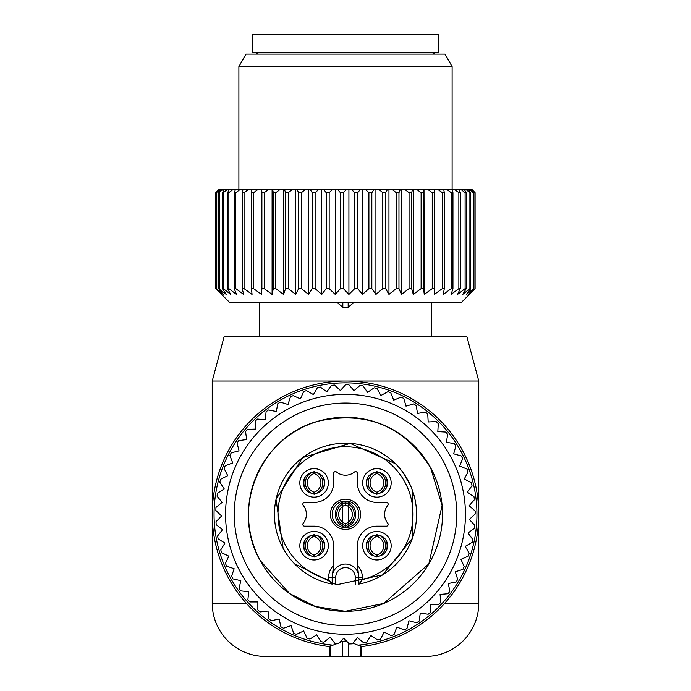 <?xml version="1.0" encoding="UTF-8"?>
<svg xmlns="http://www.w3.org/2000/svg" width="691" height="691" viewBox="0 0 691 691"><rect width="100%" height="100%" fill="white"/><g stroke="black" fill="none" stroke-linecap="round" stroke-linejoin="round"><path stroke-width="1.04" d="M336.742 643.718L333.002 645.152A131.445 131.445 0 0 1 230.146 451.283A131.445 131.445 0 0 1 408.519 398.949A131.445 131.445 0 0 1 357.998 645.152L360.892 645.938L360.892 656.45L361.367 656.45L329.633 656.45L330.108 656.45L330.108 645.938L329.642 646.154L330.108 646.413M360.892 645.938L361.358 646.154L360.892 646.413M357.998 645.152L352.902 643.166M346.424 640.928L342.425 641.343L342.425 656.45M339.16 642.734L342.425 641.343M333.002 645.152L330.108 645.938M228.548 450.411A133.268 133.268 0 0 1 409.392 397.351A133.268 133.268 0 0 1 361.367 646.621A133.268 133.268 0 0 0 462.452 578.194A133.268 133.268 0 0 1 361.367 646.621A133.268 133.268 0 0 0 409.392 397.351A133.268 133.268 0 0 0 228.548 450.411A133.268 133.268 0 0 0 329.633 646.621A133.268 133.268 0 0 1 228.548 450.411M359.994 510.053A15.107 15.107 0 0 1 349.75 528.796A15.107 15.107 0 0 1 331.006 518.552A15.107 15.107 0 0 1 341.25 499.809A15.107 15.107 0 0 1 359.994 510.053M373.909 535.482A10.659 10.659 0 0 1 387.141 542.711A10.659 10.659 0 0 1 379.912 555.944A10.659 10.659 0 0 1 366.679 548.714A10.659 10.659 0 0 1 373.909 535.482M324.321 542.711A10.659 10.659 0 0 1 317.091 555.944A10.659 10.659 0 0 1 303.859 548.714A10.659 10.659 0 0 1 311.088 535.482A10.659 10.659 0 0 1 324.321 542.711M317.091 493.124A10.659 10.659 0 0 1 303.859 485.894A10.659 10.659 0 0 1 311.088 472.661A10.659 10.659 0 0 1 324.321 479.891A10.659 10.659 0 0 1 317.091 493.124M387.141 479.891A10.659 10.659 0 0 1 379.912 493.124A10.659 10.659 0 0 1 366.679 485.894A10.659 10.659 0 0 1 373.909 472.661A10.659 10.659 0 0 1 387.141 479.891M333.226 570.066A53.302 53.302 0 0 0 333.632 563.502L333.632 545.709A19.547 19.547 0 0 0 314.085 526.171L304.601 526.171A1.779 1.779 0 0 1 303.219 523.268A14.217 14.217 0 0 0 303.219 505.337A1.779 1.779 0 0 1 304.601 502.435L314.085 502.435A19.547 19.547 0 0 0 333.632 482.888L333.632 473.404A1.779 1.779 0 0 1 336.534 472.022A14.217 14.217 0 0 0 354.466 472.022A1.779 1.779 0 0 1 357.368 473.404L357.368 482.888A19.547 19.547 0 0 0 376.915 502.435L386.399 502.435A1.779 1.779 0 0 1 387.781 505.337A14.217 14.217 0 0 0 387.781 523.268A1.779 1.779 0 0 1 386.399 526.171L376.915 526.171A19.547 19.547 0 0 0 357.368 545.709L357.368 563.502A53.302 53.302 0 0 0 357.774 570.066M333.632 571.31A13.328 13.328 0 0 0 332.466 574.601L333.598 565.411A16.878 16.878 0 0 0 328.622 577.382L328.622 579.68L332.172 584.111A71.078 71.078 0 0 1 325.487 446.101A71.078 71.078 0 0 1 413.702 494.29A71.078 71.078 0 0 1 358.828 584.111L358.828 577.382A13.328 13.328 0 0 0 333.632 571.31M372.898 532.035A14.252 14.252 0 0 1 390.588 541.701A14.252 14.252 0 0 1 380.922 559.39A14.252 14.252 0 0 1 363.233 549.725A14.252 14.252 0 0 1 372.898 532.035M327.767 541.701A14.252 14.252 0 0 1 318.102 559.39A14.252 14.252 0 0 1 300.412 549.725A14.252 14.252 0 0 1 310.078 532.035A14.252 14.252 0 0 1 327.767 541.701M318.102 496.57A14.252 14.252 0 0 1 300.412 486.905A14.252 14.252 0 0 1 310.078 469.215A14.252 14.252 0 0 1 327.767 478.88A14.252 14.252 0 0 1 318.102 496.57M390.588 478.88A14.252 14.252 0 0 1 380.922 496.57A14.252 14.252 0 0 1 363.233 486.905A14.252 14.252 0 0 1 372.898 469.215A14.252 14.252 0 0 1 390.588 478.88M362.378 577.382L358.828 577.382A13.328 13.328 0 0 0 358.534 574.601A13.328 13.328 0 0 1 358.828 577.382A13.328 13.328 0 0 0 358.534 574.601L357.402 565.411A16.878 16.878 0 0 1 362.378 577.382L362.378 579.68L358.828 584.111M328.622 577.382L332.172 577.382A13.328 13.328 0 0 1 332.466 574.601A13.328 13.328 0 0 0 332.172 577.382A13.328 13.328 0 0 1 358.534 574.601A13.328 13.328 0 0 0 332.172 577.382L332.172 584.111M385.638 551.833A13.328 13.31 -90 0 0 385.638 539.593M379.575 556.039A11.825 11.816 -90 0 0 379.575 535.387M377.01 534.324L377.165 536.475A9.769 9.76 -90 0 1 377.165 554.951L377.01 557.093M368.182 551.833A13.328 13.31 -90 0 1 368.182 539.593M374.246 556.039A11.825 11.816 -90 0 1 374.246 535.387M376.811 557.093L376.655 554.951A9.769 9.76 -90 0 1 376.655 536.475L376.811 534.324M385.638 489.012A13.328 13.31 -90 0 0 385.638 476.773M379.575 493.21A11.825 11.816 -90 0 0 379.575 472.566M377.01 471.504L377.165 473.655A9.769 9.76 -90 0 1 377.165 492.122L377.01 494.272M368.182 489.012A13.328 13.31 -90 0 1 368.182 476.773M374.246 493.21A11.825 11.816 -90 0 1 374.246 472.566M376.811 494.272L376.655 492.122A9.769 9.76 -90 0 1 376.655 473.655L376.811 471.504M322.818 489.012A13.328 13.31 -90 0 0 322.818 476.773M316.754 493.21A11.825 11.816 -90 0 0 316.754 472.566M314.189 471.504L314.345 473.655A9.769 9.76 -90 0 1 314.345 492.122L314.189 494.272M305.362 489.012A13.328 13.31 -90 0 1 305.362 476.773M311.425 493.21A11.825 11.816 -90 0 1 311.425 472.566M313.99 494.272L313.835 492.122A9.769 9.76 -90 0 1 313.835 473.655L313.99 471.504M322.818 551.833A13.328 13.31 -90 0 0 322.818 539.593M316.754 556.039A11.825 11.816 -90 0 0 316.754 535.387M314.189 534.324L314.345 536.475A9.769 9.76 -90 0 1 314.345 554.951L314.189 557.093M305.362 551.833A13.328 13.31 -90 0 1 305.362 539.593M311.425 556.039A11.825 11.816 -90 0 1 311.425 535.387M313.99 557.093L313.835 554.951A9.769 9.76 -90 0 1 313.835 536.475L313.99 534.324M345.284 504.534A9.769 9.769 0 0 1 345.716 504.534M345.716 524.072A9.769 9.769 0 0 1 345.284 524.072M332.993 518.906A13.328 13.328 0 0 0 351.892 525.998A13.328 13.328 0 0 0 357.195 507.911M348.687 527.242L345.595 527.242A13.328 13.31 -90 0 0 345.595 501.364L348.696 501.364L348.696 527.242A13.328 13.31 -90 0 0 348.687 501.364M345.595 527.242L345.595 525.687A11.825 11.816 -90 0 0 345.595 502.918L345.595 501.364M345.595 502.918L345.75 505.069A9.769 9.76 -90 0 1 345.75 523.536L345.595 525.687M342.313 527.242L345.405 527.242A13.328 13.31 -90 0 1 345.405 501.364L342.304 501.364L342.304 527.242A13.328 13.31 -90 0 1 342.313 501.364M345.405 527.242L345.405 525.687A11.825 11.816 -90 0 1 345.405 502.918L345.405 501.364M345.405 525.687L345.25 523.536A9.769 9.76 -90 0 1 345.25 505.069L345.405 502.918M257.864 601.939L257.864 609.928A129.709 129.709 0 0 0 260.092 611.924L268.039 611.043L268.92 618.989A129.709 129.709 0 0 0 271.347 620.725L279.147 618.981L280.9 626.78A129.709 129.709 0 0 0 283.509 628.24L291.066 625.64L293.666 633.206A129.709 129.709 0 0 0 296.422 634.364L303.643 630.961L307.054 638.182A129.709 129.709 0 0 0 308.981 638.769A129.709 129.709 0 0 0 309.922 639.037L316.737 634.856L320.918 641.663A129.709 129.709 0 0 0 323.863 642.198L330.168 637.283L335.083 643.589A129.709 129.709 0 0 0 338.063 643.796L343.79 638.225L349.37 643.952A129.709 129.709 0 0 0 352.358 643.831L357.437 637.663L363.604 642.742A129.709 129.709 0 0 0 366.558 642.293L370.937 635.599L377.623 639.97A129.709 129.709 0 0 0 380.516 639.201L384.127 632.066L391.253 635.677A129.709 129.709 0 0 0 394.043 634.588L396.841 627.1L404.33 629.907A129.709 129.709 0 0 0 406.982 628.516L408.942 620.768L416.69 622.729A129.709 129.709 0 0 0 419.169 621.062L420.266 613.142L428.187 614.239A129.709 129.709 0 0 0 430.467 612.312L430.692 604.323L438.681 604.539A129.709 129.709 0 0 0 440.737 602.371L440.072 594.398L448.036 593.742A129.709 129.709 0 0 0 449.841 591.358L448.312 583.515L456.155 581.977A129.709 129.709 0 0 0 457.684 579.412L455.3 571.785L462.927 569.393A129.709 129.709 0 0 0 464.171 566.672L460.957 559.356L468.273 556.143A129.709 129.709 0 0 0 469.206 553.301L465.216 546.382L472.134 542.383A129.709 129.709 0 0 0 472.748 539.455L468.014 533.011L474.458 528.278A129.709 129.709 0 0 0 474.743 525.307L469.327 519.425L475.209 514.009A129.709 129.709 0 0 0 475.166 511.02L469.146 505.769L474.389 499.74A129.709 129.709 0 0 0 474.017 496.777L467.453 492.217L472.005 485.652A129.709 129.709 0 0 0 471.314 482.741L464.283 478.941L468.083 471.91A129.709 129.709 0 0 0 467.081 469.094L459.67 466.088L462.676 458.677A129.709 129.709 0 0 0 461.363 455.991L453.676 453.814L455.853 446.127A129.709 129.709 0 0 0 454.246 443.605L446.369 442.283L447.682 434.406A129.709 129.709 0 0 0 445.807 432.065L437.826 431.625L438.267 423.643A129.709 129.709 0 0 0 436.159 421.527L428.178 421.968L427.738 413.987A129.709 129.709 0 0 0 425.397 412.121L417.519 413.434L416.198 405.557A129.709 129.709 0 0 0 413.676 403.95L405.98 406.127L403.812 398.439A129.709 129.709 0 0 0 401.117 397.118L393.715 400.132L390.709 392.721A129.709 129.709 0 0 0 387.893 391.711L380.862 395.52L377.061 388.489A129.709 129.709 0 0 0 374.151 387.798L367.577 392.35L363.025 385.777A129.709 129.709 0 0 0 360.063 385.414L354.034 390.657L348.782 384.637A129.709 129.709 0 0 0 345.794 384.593L340.378 390.475L334.496 385.06A129.709 129.709 0 0 0 331.525 385.345L326.791 391.788L320.348 387.055A129.709 129.709 0 0 0 317.419 387.668L313.42 394.587L306.502 390.596A129.709 129.709 0 0 0 303.66 391.521L300.447 398.845L293.131 395.632A129.709 129.709 0 0 0 290.41 396.876L288.017 404.503L280.391 402.119A129.709 129.709 0 0 0 277.825 403.648L276.288 411.49L268.445 409.962A129.709 129.709 0 0 0 266.061 411.767L265.404 419.731L257.432 419.066A129.709 129.709 0 0 0 255.264 421.121L255.48 429.111L247.49 429.336A129.709 129.709 0 0 0 245.564 431.616L246.661 439.536L238.74 440.633A129.709 129.709 0 0 0 237.073 443.112L239.034 450.86L231.286 452.821A129.709 129.709 0 0 0 229.896 455.473L232.703 462.961L225.214 465.76A129.709 129.709 0 0 0 224.126 468.55L227.736 475.676L220.602 479.286A129.709 129.709 0 0 0 219.833 482.18L224.204 488.865L217.51 493.236A129.709 129.709 0 0 0 217.06 496.198L222.139 502.366L215.972 507.444A129.709 129.709 0 0 0 215.851 510.433L221.578 516.013L216.007 521.74A129.709 129.709 0 0 0 216.205 524.719L222.519 529.634L217.605 535.94A129.709 129.709 0 0 0 218.14 538.885L224.946 543.066L220.766 549.881A129.709 129.709 0 0 0 221.621 552.74L228.842 556.151L225.43 563.381A129.709 129.709 0 0 0 226.596 566.136L234.154 568.736L231.563 576.294A129.709 129.709 0 0 0 233.022 578.903L240.822 580.656L239.077 588.447A129.709 129.709 0 0 0 240.814 590.883L248.751 591.764L247.879 599.71A129.709 129.709 0 0 0 249.874 601.939L257.864 601.939M311.736 629.389A119.94 119.94 0 0 1 230.414 480.53A119.94 119.94 0 0 1 379.264 399.217A119.94 119.94 0 0 1 460.586 548.067A119.94 119.94 0 0 1 311.736 629.389M314.18 407.569A111.234 111.234 0 0 0 238.766 545.614A111.234 111.234 0 0 0 376.82 621.036A111.234 111.234 0 0 0 452.234 482.983A111.234 111.234 0 0 0 314.18 407.569M318.188 421.208A97.016 97.016 0 0 0 252.405 541.614A97.016 97.016 0 0 0 372.812 607.398A97.016 97.016 0 0 0 438.595 486.991A97.016 97.016 0 0 0 318.188 421.208M425.457 656.45L361.367 656.45L425.457 656.45A53.302 53.302 0 0 0 478.768 603.148L444.831 603.148M329.633 656.45L265.543 656.45L329.633 656.45L329.633 646.154M478.768 603.148L478.768 381.035L466.866 336.612L224.134 336.612L212.232 381.035L212.232 603.148A53.302 53.302 0 0 0 265.543 656.45M478.768 381.035L212.232 381.035M427.366 52.317L252.215 52.317L252.215 34.55L438.785 34.55L438.785 52.317L427.366 52.317M471.633 189.135L475.088 192.694L471.633 189.135M468.809 294.306L473.68 288.639L466.434 294.418L470.718 288.639L469.897 288.639L462.72 294.418L466.235 288.639L465.103 288.639L457.58 294.418L460.284 288.639L458.859 288.639L451.085 294.418L452.942 288.639L451.232 288.639L443.302 294.418L444.287 288.639L442.326 288.639L434.337 294.418L434.449 288.639L432.246 288.639L424.291 294.418L423.523 288.639L421.113 288.639L413.287 294.418L411.646 288.639L409.055 288.639L401.462 294.418L398.966 288.639L396.228 288.639L388.955 294.418L385.647 288.639L382.788 288.639L375.921 294.418L371.836 288.639L368.899 288.639L362.525 294.418L357.705 288.639L354.716 288.639L348.912 294.418L343.418 288.639L340.43 288.639L335.265 294.418L329.166 288.639L326.204 288.639L321.738 294.418L315.113 288.639L312.211 288.639L308.506 294.418L301.423 288.639L298.624 288.639L295.713 294.418L288.268 288.639L285.599 288.639L283.535 294.418L275.813 288.639L273.308 288.639L272.099 294.418L264.204 288.639L261.889 288.639L261.561 294.418L253.571 288.639L251.489 288.639L252.042 294.418L244.07 288.639L242.23 288.639L243.655 294.418L235.786 288.639L234.223 288.639L236.503 294.418L228.842 288.639L227.564 288.639L230.673 294.418L223.314 288.639L222.338 288.639L226.242 294.418L218.606 288.639L223.253 294.418L216.421 288.639L221.751 294.418L215.799 288.639L230.008 302.857L460.992 302.857L475.088 288.639L475.088 192.694M468.679 294.418L475.088 288.639M219.341 189.135L215.791 192.694L215.791 288.639L215.791 192.694L219.341 189.135M261.561 294.418L261.561 189.135L219.436 189.135M261.561 189.135L269.024 189.135L264.204 192.694L264.204 288.639M272.099 294.418L272.099 189.135L269.024 189.135M272.099 189.135L280.52 189.135L275.813 192.694L275.813 288.639M283.535 294.418L283.535 189.135L280.52 189.135M283.535 189.135L292.811 189.135L288.268 192.694L288.268 288.639M295.713 294.418L295.713 189.135L292.811 189.135M295.713 189.135L305.742 189.135L301.423 192.694L301.423 288.639M308.506 294.418L308.506 189.135L305.742 189.135M308.506 189.135L319.156 189.135L315.113 192.694L315.113 288.639M321.738 294.418L321.738 189.135L319.156 189.135M321.738 189.135L332.889 189.135L329.166 192.694L329.166 288.639M335.265 294.418L335.265 189.135L332.889 189.135M335.265 189.135L346.778 189.135L343.418 192.694L343.418 288.639M348.912 294.418L348.912 189.135L346.778 189.135M348.912 189.135L360.642 189.135L357.705 192.694L357.705 288.639M362.525 294.418L362.525 189.135L360.642 189.135M362.525 189.135L374.332 189.135L371.836 192.694L371.836 288.639M375.921 294.418L375.921 189.135L374.332 189.135M375.921 189.135L387.668 189.135L385.647 192.694L385.647 288.639M388.955 294.418L388.955 189.135L387.668 189.135M388.955 189.135L400.495 189.135L398.966 192.694L398.966 288.639M401.462 294.418L401.462 189.135L400.495 189.135M401.462 189.135L412.648 189.135L411.646 192.694L411.646 288.639M413.287 294.418L413.287 189.135L412.648 189.135M413.287 189.135L423.989 189.135L423.523 192.694L423.523 288.639M424.291 294.418L423.989 189.135M424.291 189.135L471.115 189.135M474.924 288.639L474.924 192.694M473.188 288.639L473.188 192.694L473.68 192.694L473.68 288.639M469.068 189.135L473.188 192.694M468.101 189.135L470.718 192.694L470.718 288.639M469.897 288.639L469.897 192.694L470.718 192.694M465.518 189.135L469.897 192.694M464.084 189.135L466.235 192.694L466.235 288.639M465.103 288.639L465.103 192.694L466.235 192.694M460.517 189.135L465.103 192.694M458.634 189.135L460.284 192.694L460.284 288.639M458.859 288.639L458.859 192.694L460.284 192.694M454.108 189.135L458.859 192.694M451.81 189.135L452.942 192.694L452.942 288.639M451.232 288.639L451.232 192.694L452.942 192.694M446.395 189.135L451.232 192.694M443.691 189.135L444.287 192.694L444.287 288.639M442.326 288.639L442.326 192.694L444.287 192.694M437.446 189.135L442.326 192.694M434.38 189.135L434.449 288.639M432.246 288.639L432.246 192.694L434.449 192.694M427.392 189.135L432.246 192.694M421.113 288.639L421.113 192.694L423.523 192.694M416.336 189.135L421.113 192.694M409.055 288.639L409.055 192.694L411.646 192.694M404.416 189.135L409.055 192.694M396.228 288.639L396.228 192.694L398.966 192.694M391.788 189.135L396.228 192.694M382.788 288.639L382.788 192.694L385.647 192.694M378.599 189.135L382.788 192.694M368.899 288.639L368.899 192.694L371.836 192.694M365.003 189.135L368.899 192.694M354.716 288.639L354.716 192.694L357.705 192.694M351.175 189.135L354.716 192.694M340.43 288.639L340.43 192.694L343.418 192.694M337.277 189.135L340.43 192.694M326.204 288.639L326.204 192.694L329.166 192.694M323.483 189.135L326.204 192.694M312.211 288.639L312.211 192.694L315.113 192.694M309.948 189.135L312.211 192.694M298.624 288.639L298.624 192.694L301.423 192.694M296.845 189.135L298.624 192.694M285.599 288.639L285.599 192.694L288.268 192.694M284.338 189.135L285.599 192.694M273.308 288.639L273.308 192.694L275.813 192.694M272.574 189.135L273.308 192.694M261.889 288.639L261.889 192.694L264.204 192.694M261.69 189.135L261.889 192.694M258.451 189.135L253.571 192.694L253.571 288.639M251.489 288.639L251.489 192.694L253.571 192.694M251.826 189.135L251.489 192.694M248.933 189.135L244.07 192.694L244.07 288.639M242.23 288.639L242.23 192.694L244.07 192.694M243.094 189.135L242.23 192.694M240.589 189.135L235.786 192.694L235.786 288.639M234.223 288.639L234.223 192.694L235.786 192.694M235.614 189.135L234.223 192.694M470.631 189.135L473.68 192.694M216.421 288.639L216.421 192.694L219.678 189.135M220.723 189.135L216.421 192.694M216.749 288.639L216.749 192.694M218.606 288.639L218.606 192.694L221.448 189.135M223.521 189.135L218.606 192.694M219.263 288.639L219.263 192.694M222.338 288.639L222.338 192.694L224.722 189.135M227.805 189.135L223.314 192.694L222.338 192.694M223.314 288.639L223.314 192.694M227.564 288.639L227.564 192.694L229.464 189.135M233.515 189.135L228.842 192.694L227.564 192.694M228.842 288.639L228.842 192.694M238.887 189.135L238.887 66.535L452.113 66.535L452.113 189.135M452.113 66.535L444.926 54.097L246.074 54.097L238.887 66.535M337.476 302.857L342.831 307.236L348.169 307.236L353.524 302.857M348.575 643.148L348.575 656.45M328.622 579.68A67.519 67.519 0 0 1 326.489 449.513A67.519 67.519 0 0 1 410.29 495.292A67.519 67.519 0 0 1 362.378 579.68M332.172 577.382L335.731 577.382A9.769 9.769 0 0 1 345.5 567.605A9.769 9.769 0 0 1 355.269 577.382L355.269 584.698M358.828 577.382L355.269 577.382M335.731 577.382L335.731 584.698M246.169 603.148L212.232 603.148M348.169 307.236L348.169 302.857M342.831 307.236L342.831 302.857M361.367 646.154L361.367 656.45M260.386 560.798C229.887 509.276 260.619 435.65 318.689 421.095C366.869 410.601 404.183 426.174 430.614 467.798L442.085 505.432L428.852 563.899L383.781 603.416L345.241 611.293L315.286 606.465L289.52 593.509L260.386 560.798M287.473 555.348L283.129 548.378L276.02 499.334L302.693 457.563L350.173 443.38L395.39 463.678M403.095 472.661L410.169 484.814M412.674 491.076L412.415 538.263L382.659 574.886L336.526 584.811L294.349 563.649M432.601 54.097L435.675 52.317M258.399 54.097L255.325 52.317M259.324 302.857L259.324 336.612M431.676 302.857L431.676 336.612"/></g></svg>
